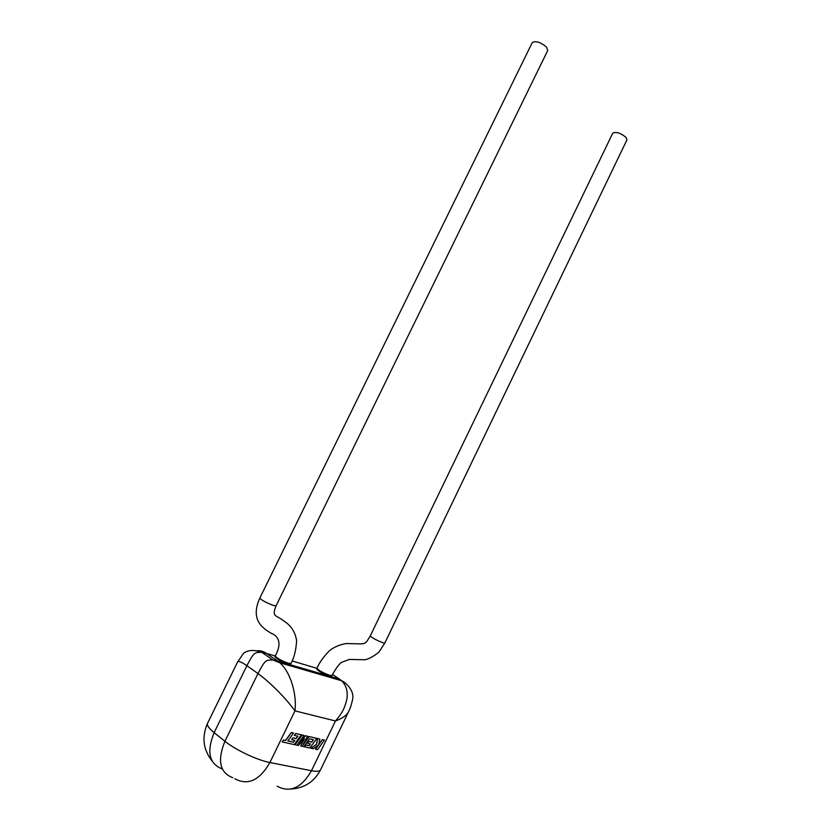 <?xml version="1.0" encoding="UTF-8"?>
<svg xmlns="http://www.w3.org/2000/svg" width="831" height="831" viewBox="0 0 831 831"><rect width="100%" height="100%" fill="white"/><g stroke="black" fill="none" stroke-linecap="round" stroke-linejoin="round"><path stroke-width="1.25" d="M293.499 742.239L287.817 740.961L293.572 733.035L291.442 732.558L285.667 740.483L283.6 740.026L282.208 741.938L294.257 744.566L301.331 734.812L295.743 733.534L294.392 735.393L297.893 736.193L296.137 738.614L292.948 737.897L291.629 739.715L294.828 740.421L293.499 742.239L287.848 740.909M293.572 733.035L291.338 732.475L285.563 740.4L283.496 739.954L282.208 741.938M301.331 734.812L295.639 733.461L294.392 735.393M297.747 736.162L296.023 738.541L292.834 737.824L291.629 739.715M294.683 740.39L293.395 742.166M300.718 745.978L303.824 746.654L309.485 738.821L313.484 739.725L311.76 742.125L308.665 741.429L307.377 743.215L310.482 743.901L309.184 745.698L305.881 744.971L304.551 746.809L309.901 747.983L316.829 738.364L309.08 736.588L302.858 745.21L307.595 736.245L305.652 735.799L297.778 744.14L304.073 735.445L302.214 735.02L295.15 744.763L298.391 745.469L304.51 738.769L300.718 745.978L304.156 739.154M295.15 744.763L302.11 734.936L304.073 735.445M313.339 739.694L311.656 742.041L308.55 741.345L307.377 743.215M310.337 743.87L309.07 745.615L305.777 744.888L304.551 746.809M316.829 738.364L308.976 736.515L303.305 744.368M307.595 736.245L305.538 735.726L298.371 743.319M324.443 740.109L322.438 739.642L318.72 744.836L319.8 739.039L317.629 738.541L316.601 744.368L311.043 748.232L313.401 748.741L318.502 745.127L315.562 749.219L317.587 749.655L324.443 740.109L322.335 739.569L318.772 744.534M319.8 739.039L317.525 738.468L316.497 744.285L311.043 748.232M318.169 745.365L315.562 749.219M288.035 663.948C280.857 661.299 276.474 658.848 274.874 656.583L275.206 655.898C276.806 658.162 281.19 660.614 288.367 663.263L290.912 663.439L290.58 664.125L288.035 663.948M259.791 598.154C261.495 600.138 266.013 602.558 273.326 605.425L276.058 605.851L547.722 50.514L546.538 47.128C540.566 42.152 535.818 40.636 532.276 42.578L259.791 598.154C249.165 621.526 265.162 629.431 271.623 633.523C276.484 635.175 283.329 641.563 275.206 655.898M331.995 675.52L329.762 675.364C322.844 672.788 318.574 670.388 316.933 668.186L316.611 668.841C318.252 671.053 322.521 673.453 329.44 676.029L331.673 676.185L331.995 675.52C335.724 668.654 338.871 664.27 341.416 662.39L349.342 659.461L364.331 659.731C368.091 659.461 372.974 656.895 378.967 652.044L384.763 643.142L626.948 139.857L626.107 137.427C620.601 132.97 616.155 131.547 612.759 133.157L370.242 635.964C372.059 637.813 376.266 640.088 382.862 642.799L384.763 643.142M275.175 655.971L266.419 653.384C262.908 651.026 259.48 650.216 256.135 650.974M291.307 789.003C304.541 788.068 314.295 781.67 320.589 769.776L348.812 711.159C347.213 715.013 342.756 718.285 335.454 720.976L294.963 710.869C290.372 704.553 284.825 698.092 278.312 691.475C270.864 683.944 264.092 677.971 257.974 673.557L246.89 665.693C241.509 661.943 238.393 660.738 237.552 662.058L237.479 662.214M272.942 659.959L277.585 661.029L266.419 653.384L261.723 652.293C254.598 652.522 254.317 651.608 246.89 665.693L214.138 732.641L224.921 741.262L257.974 673.557C265.473 659.315 265.743 660.23 272.88 659.959L279.818 662.774L277.585 661.029L339.515 679.083L341.614 680.734L279.818 662.774C290.933 672.445 296.958 695.017 294.963 710.869L269.909 762.536L311.469 770.732L335.454 720.976C342.756 712.541 345 707.171 346.839 699.235C348.054 691.579 346.319 685.419 341.624 680.734C346.35 682.698 354.598 691.132 352.604 699.411C350.775 707.513 349.861 708.833 348.823 711.139M339.515 679.083L332.525 674.45M316.881 668.301L292.065 660.967M261.775 652.304C254.307 649.634 248.272 649.925 243.649 653.176L237.552 662.058L207.511 723.375C206.794 725.38 209.007 728.465 214.138 732.641C206.441 751.619 209.09 763.699 222.064 768.883M232.732 777.723C219.748 772.601 217.14 760.448 224.921 741.262C235.412 749.853 257.402 760.24 269.909 762.536C259.573 780.434 247.908 785.846 234.913 778.761M320.589 769.776C319.79 771.407 316.746 771.729 311.469 770.732C301.528 787.944 290.081 793.106 277.118 786.219M316.933 668.186C319.312 662.639 323.519 656.781 329.564 650.59C334.446 646.871 340.024 644.524 346.309 643.547L356.021 643.776C366.513 644.17 365.411 643.682 370.242 635.964M261.723 652.293L272.88 659.959M207.511 723.375C201.611 736.931 203.117 749.448 212.03 760.926M276.058 605.851C271.384 617.34 276.214 614.815 283.548 620.778C287.474 623.323 294.808 628.579 296.625 640.743C295.992 650.496 294.081 658.059 290.912 663.439"/></g></svg>
